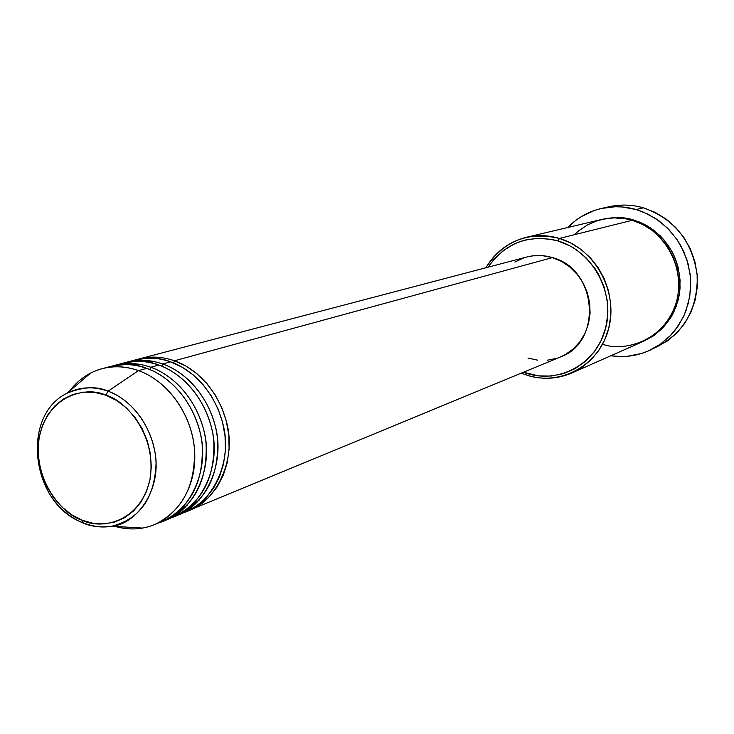 <?xml version="1.0" encoding="UTF-8"?>
<svg xmlns="http://www.w3.org/2000/svg" width="734" height="734" viewBox="0 0 734 734"><rect width="100%" height="100%" fill="white"/><g stroke="black" fill="none" stroke-linecap="round" stroke-linejoin="round"><path stroke-width="1.1" d="M158.581 522.791C185.491 516.433 210.475 474.889 200.428 433.638C190.546 393.387 163.398 373.964 146.69 368.358L138.497 370.597L108.036 391.185C134.524 400.755 155.369 431.941 156.067 463.475C154.672 497.973 139.965 518.892 111.935 526.241C102.365 527.865 92.787 526.792 83.19 523.021L82.391 522.498L82.217 520.25C65.179 515.672 32.562 483.137 39.177 437.308C48.802 392.461 89.071 386.69 105.76 395.158L108.036 391.185C97.016 386.038 83.401 386.69 67.17 393.14C79.951 386.781 93.567 386.13 108.036 391.185L138.497 370.597C121.514 364.78 105.531 365.624 90.548 373.12C82.401 377.368 75.446 383.322 69.693 390.983C78.244 379.68 89.08 372.239 102.191 368.642C114.027 365.605 126.129 366.248 138.497 370.597L146.69 368.358C134.386 364.055 122.349 363.413 110.568 366.44L102.191 368.642M173.646 363.009L174.463 360.77C190.675 366.193 216.695 384.506 226.751 422.848C237.036 462.071 214.172 503.359 187.886 510.827L200.254 504.405L209.502 496.569L217.246 486.789L223.219 475.357L227.219 462.649L229.1 449.043L228.788 435.005L226.292 420.967L221.686 407.407L215.117 394.764L206.823 383.442L197.051 373.817L186.152 366.183L174.463 360.77L552.418 257.606C543.793 255.028 535.233 254.836 526.755 257.019L138.974 358.972C150.562 355.999 162.388 356.596 174.463 360.77L552.418 257.606L561.638 261.488L570.061 267.185L577.328 274.488L583.172 283.113L587.338 292.728L589.668 302.931L590.081 313.335L588.54 323.52L585.136 333.08L579.998 341.649L573.337 348.889L565.428 354.531L560.17 357.073M182.105 513.084C208.621 506.726 233.192 465.934 223.356 425.601C213.677 386.24 187.014 367.303 170.582 361.834C158.471 357.642 146.617 357.036 135.001 360.018L126.973 362.128C138.643 359.128 150.562 359.743 162.728 363.981C179.068 369.468 205.318 387.992 215.484 426.757C225.879 466.411 202.85 508.084 176.371 515.58L178.316 514.818C206.107 501.056 219.182 475.788 217.539 439.024C214.209 405.37 191.143 374.001 162.728 363.981L170.582 361.834L162.728 363.981L161.884 366.257M170.472 517.883C197.18 511.525 221.952 470.366 212.016 429.573C202.235 389.772 175.334 370.597 158.764 365.064C146.561 360.816 134.606 360.192 122.917 363.202L114.715 365.358C126.468 362.33 138.469 362.963 150.736 367.248C167.214 372.808 193.693 391.561 203.969 430.748C214.484 470.843 191.29 512.91 164.609 520.434L166.609 519.654C194.593 505.79 207.74 480.284 206.052 443.125C202.657 409.113 179.38 377.395 150.736 367.248L158.764 365.064L150.736 367.248L149.864 369.587M187.482 504.974L180.812 509.387L187.473 504.983M602.596 344.145C620.34 351.641 664.931 344.283 677.207 299.344C686.042 253.514 650.691 223.503 632.185 220.31L559.446 238.431L570.676 242.954L581.089 249.477L590.356 257.808L598.173 267.681L604.284 278.792L608.504 290.792L610.679 303.298L610.761 315.914L608.743 328.226L604.706 339.86L598.77 350.457L591.154 359.678L582.099 367.257L571.887 372.973C557.014 379.294 541.765 379.955 526.159 374.955L521.296 373.138L526.159 374.955L525.847 373.074L523.47 372.239L538.343 375.863L551.051 376.056L563.473 373.615L575.135 368.615L585.585 361.229L594.393 351.714L601.201 340.448L605.724 327.841L607.78 314.409L607.257 300.683L604.183 287.205L598.678 274.516L595.072 268.635L586.365 258.084L575.942 249.487L570.217 246.028L558.051 240.963L559.446 238.431C527.957 231.109 503.432 240.88 485.862 267.763C495.303 251.964 508.772 241.825 526.269 237.33C537.251 234.779 548.307 235.146 559.446 238.431L632.185 220.31C622.019 217.392 611.89 217.099 601.816 219.438L526.269 237.33M488.138 267.167C505.368 242.697 528.673 233.953 558.051 240.963L551.72 239.394L538.884 238.266L526.232 239.807L520.131 241.559L514.259 243.945L503.414 250.496L494.092 259.175L488.138 267.167M605.807 207.594C618.221 204.162 630.772 204.245 643.461 207.832C632.13 204.602 620.836 204.217 609.578 206.649L601.963 208.328C613.33 205.869 624.726 206.272 636.167 209.539L643.461 207.832L636.167 209.539L648.049 214.172L659.059 220.897L668.857 229.494L677.124 239.715L683.602 251.248L688.079 263.726L690.41 276.755L690.529 289.921L688.446 302.821L684.226 315.051L678.014 326.226L670.014 336.016L660.481 344.127L649.718 350.338C637.296 355.935 624.331 357.742 610.816 355.751L620.588 356.55L627.588 356.265L641.296 353.559L647.883 351.155L660.178 344.347L670.913 335.08L675.555 329.621L683.152 317.345L686.024 310.638L689.767 296.398L690.712 281.562L690.116 274.094L686.813 259.46L680.813 245.716L676.867 239.339L667.316 227.935L655.866 218.668L642.984 211.897L636.167 209.539L622.129 206.951L615.046 206.749L601.1 208.529L594.366 210.475L581.704 216.402L575.887 220.301L567.694 227.522C577.254 217.769 588.677 211.374 601.963 208.328M633.323 220.659L633.525 219.98L640.103 222.319L647.094 225.797L654.333 230.66L661.527 237.155L668.261 245.45L674.014 255.597L678.161 267.387L680.106 280.379L679.436 293.839L676.032 306.885L670.133 318.657L662.279 328.483L653.187 336.034L643.553 341.273L654.104 335.401L663.279 327.447L670.738 317.684L673.72 312.244L678.06 300.509L679.363 294.316L680.06 288.003L679.638 275.25L676.812 262.735L674.528 256.735L671.683 250.973L664.463 240.44L660.16 235.761L650.37 227.824L639.36 222.007L633.525 219.98L633.323 220.659M137.001 359.532L138.974 358.972M82.63 522.791C68.62 516.837 57.252 506.662 48.536 492.266M112.651 365.936L114.715 365.358M166.609 519.654L174.444 516.415C202.3 502.625 215.392 477.274 213.741 440.382C210.383 406.608 187.253 375.12 158.764 365.064C147.965 360.394 134.661 360.183 118.862 364.431M154.635 524.599C141.451 529.875 127.753 530.315 113.559 525.929C123.321 528.994 133.019 529.7 142.662 528.067C172.912 522.957 195.666 491.707 194.785 454.832C194.079 417.985 169.6 381.597 138.497 370.597C167.37 380.873 190.868 412.948 194.317 447.318C196.051 484.862 182.83 510.625 154.635 524.599L162.645 521.287C190.693 507.387 203.868 481.798 202.171 444.51C198.758 410.379 175.408 378.542 146.69 368.358C135.79 363.624 122.367 363.413 106.43 367.706M82.217 520.25L71.776 514.837L62.216 507.295L53.885 497.909L47.086 487.055L42.067 475.109L39.021 462.53L38.04 449.777L39.177 437.308L42.398 425.601L47.6 415.086L54.591 406.168L63.133 399.195L72.905 394.452L83.538 392.149L94.631 392.378L105.76 395.158L116.486 400.406L126.376 407.93L135.028 417.435L142.093 428.546L147.295 440.84L150.406 453.805L151.314 466.925L149.984 479.678L146.479 491.56L140.956 502.102L133.634 510.892L124.826 517.598L114.88 521.993L104.182 523.92L93.154 523.324L82.217 520.25L82.391 522.498L83.19 523.021C90.943 526.572 100.521 527.645 111.935 526.241C135.056 524.48 161.801 491.752 155.113 452.915C148.213 415.169 122.973 396.149 108.036 391.185L105.76 395.158C123.101 399.057 157.452 432.592 149.984 479.678C139.139 525.287 98.273 528.939 82.217 520.25M649.792 350.311L667.463 340.925L676.904 332.897L684.831 323.208L690.988 312.152L695.181 300.059L697.254 287.297L697.135 274.277L694.832 261.396L690.41 249.055L683.996 237.66L675.821 227.558L666.123 219.053L655.223 212.41L643.461 207.832C674.95 219.117 692.896 241.954 697.3 276.342C697.438 310.803 682.748 334.887 653.223 348.595M602.522 219.273L615.45 217.548L627.561 218.548L633.525 219.98C625.184 217.062 614.844 216.824 602.522 219.273M571.887 372.973L642.892 341.576L652.26 336.346L660.582 329.456L667.591 321.088L673.06 311.51L676.803 300.995L678.702 289.884L678.684 278.525L676.757 267.277L672.959 256.487L667.435 246.505L660.343 237.642L651.92 230.182L642.433 224.347L632.185 220.31L625.625 218.778L614.294 217.879L605.816 218.64L596.797 220.87L587.549 224.888L578.502 230.935L574.236 234.752M514.901 262.01L523.626 257.955M526.562 257.065L533.04 255.827L542.756 255.707L552.418 257.606C597.293 268.883 602.871 342.2 560.381 356.99L189.794 510.075M556.583 358.366L547.142 360.256M537.481 360.146L527.957 358.054M178.316 514.818L185.996 511.644L196.483 505.965L205.749 498.102L213.511 488.284L219.494 476.825L223.503 464.072L225.375 450.428L225.063 436.335L222.558 422.252L217.934 408.645L211.355 395.947L203.024 384.588L193.235 374.927L182.298 367.266L170.582 361.834C159.884 357.238 146.699 357.027 131.028 361.22M526.159 374.955C560.473 386.717 599.568 365.312 608.743 328.245C618.441 291.343 594.925 248.734 559.446 238.431L558.051 240.963C592.356 250.955 615.092 292.15 605.724 327.841C596.87 363.706 559.06 384.451 525.847 373.074L526.159 374.955M132.239 364.954L140.222 364.44M152.516 361.238L144.525 361.715M90.548 373.12L67.17 393.14C19.937 416.031 31.645 504.01 82.401 522.507C92.071 526.517 101.916 527.755 111.935 526.241L142.662 528.067M199.208 500.093L192.556 504.542"/></g></svg>
